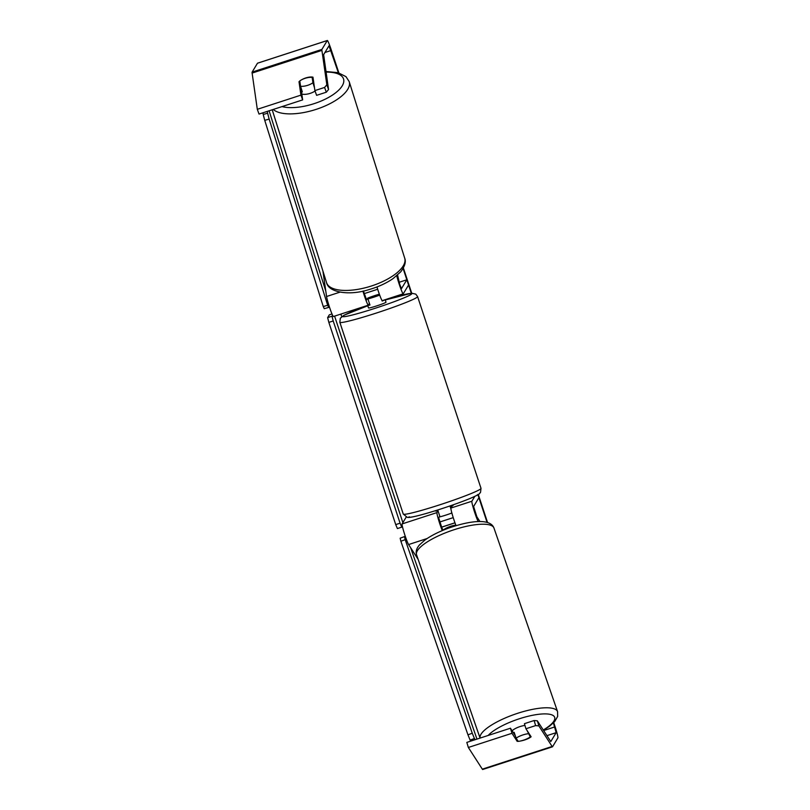 <?xml version="1.0" encoding="UTF-8"?>
<svg xmlns="http://www.w3.org/2000/svg" width="810" height="810" viewBox="0 0 810 810"><rect width="100%" height="100%" fill="white"/><g stroke="black" fill="none" stroke-linecap="round" stroke-linejoin="round"><path stroke-width="1.21" d="M456.05 525.66A11.046 0.85 -108 0 1 452.355 514.755A11.046 0.85 -108 0 1 450.937 508.052L452 506.291A9.204 0.607 -18.3 0 0 451.18 506.483M478.224 521.579A11.046 0.85 -108 0 1 474.022 510.361A11.046 0.85 -108 0 1 471.876 501.238L474.792 496.408M439.759 516.081L438.706 517.813L441.966 528.13L443.283 530.175M479.935 521.549L476.867 516.78L473.607 506.473L478.902 497.694L477.93 494.768L487.063 522.379M418.142 559.376L408.594 544.553A11.046 0.85 -108 0 1 404.372 533.517A11.046 0.85 -108 0 1 402.084 523.928L406.215 517.074M438.028 510.847L436.975 512.588A11.046 0.85 72 0 0 438.473 519.564A11.046 0.85 72 0 0 442.26 530.601M376.984 286.932A11.046 0.85 72 0 0 382.279 300.632L403.218 293.817A11.046 0.85 72 0 0 403.269 293.777L408.564 285.009L406.833 279.774L399.046 282.305M396.748 275.754A11.046 0.85 72 0 0 400.292 287.368A11.046 0.85 72 0 0 403.218 293.817M367.7 298.141L367.942 298.89L368.621 297.766A9.204 0.607 161.7 0 1 379.353 294.192A9.204 0.607 -18.3 0 0 367.7 298.141L366.616 299.913L363.406 291.003M397.578 275.025L399.765 284.533L401.517 288.573L406.833 279.774M322.927 271.087L326.562 296.511A11.046 0.85 72 0 0 329.923 308.428A11.046 0.85 72 0 0 333.426 316.507L368.317 305.167A11.046 0.85 -108 0 1 362.921 291.114M377.693 289.251L364.146 293.655M369.421 303.385L368.368 305.127A11.046 0.85 -108 0 1 368.317 305.167M315.05 91.044A9.204 3.726 162.6 0 1 309.41 93.595A9.204 3.726 162.6 0 1 301.816 94.021M306.889 85.566A9.204 3.726 162.6 0 1 300.561 86.265L299.791 80.939A9.204 3.726 162.6 0 1 305.826 78.104A9.204 3.726 162.6 0 1 312.164 77.406L312.923 82.742A9.204 3.726 162.6 0 1 306.889 85.566M301.482 91.732A9.204 3.726 162.6 0 0 302.322 91.884L300.561 86.265M300.834 87.146L302.656 99.893L259.028 114.068L257.307 109.32L252.123 73.072A11.046 0.85 72 0 1 252.112 72.11L257.469 63.231A11.046 0.85 72 0 1 257.509 63.19A11.046 0.85 72 0 1 257.57 63.2M313.703 82.326L312.164 77.406M312.923 82.742L314.472 87.652M520.172 741.069A9.204 2.562 163.3 0 0 524.708 739.945A9.204 2.562 163.3 0 0 531.117 736.786L525.933 728.757L535.633 725.598L534.104 720.525L524.414 723.674L525.933 728.757M359.923 308.58L359.022 308.185M391.038 297.776L390.623 298.333M358.05 308.509L358.273 309.197M341.729 316.669L340.878 314.088M534.104 720.525L537.344 720.819L550.78 741.555L556.166 732.665L553.402 722.955M411.288 293.24L403.096 268.485M338.357 72.738L329.022 45.755L323.635 54.645L328.556 89.515L326.308 92.198L316.609 95.347L314.887 90.599L312.964 77.173A9.204 3.706 160.1 0 0 301.502 79.856M454.987 522.845L441.521 527.229M453.225 517.63L439.678 522.035M537.344 720.819L538.873 725.902L552.126 746.466A11.046 0.85 72 0 0 552.491 746.81A11.046 0.85 72 0 0 552.531 746.769L557.887 737.89A11.046 0.85 72 0 0 555.012 726.469L553.736 722.611M487.559 522.521L478.305 494.535M411.723 293.21L403.38 267.988M338.853 72.88L331.3 50.048A11.046 0.85 72 0 0 327.311 40.5A11.046 0.85 72 0 0 327.26 40.54L321.904 49.42A11.046 0.85 72 0 0 321.914 50.382L326.835 84.766L328.556 89.515M302.656 99.893L300.925 95.134L299.011 81.709A9.204 3.706 160.1 0 1 299.801 81.01M326.308 92.198L324.587 87.45L314.887 90.599M324.587 87.45L326.835 84.766M300.925 95.134L257.307 109.32M510.452 728.21L511.981 733.293L468.352 747.468L466.823 742.395L510.452 728.21L515.322 735.774M468.352 747.468L482.325 769.156A11.046 0.85 72 0 0 482.689 769.5L552.491 746.81M538.873 725.902L535.633 725.598M511.981 733.293L517.155 741.322A9.204 2.562 163.3 0 0 518.167 741.302M516.253 738.335L517.155 741.322M300.49 85.789L299.011 81.709M454.967 522.794L441.49 527.168M358.111 308.488L358.344 309.167M451.858 512.993A9.204 0.607 161.7 0 1 440.002 516.831L437.987 510.725A9.204 0.607 161.7 0 1 435.709 511.059L435.567 510.664M450.947 509.014L450.208 506.756A9.204 0.607 161.7 0 0 453.165 505.339A9.204 0.607 161.7 0 0 453.175 505.278A9.204 0.607 161.7 0 0 453.134 505.248M379.698 295.113A9.204 0.607 161.7 0 1 367.932 298.91L369.957 305.005A9.204 0.607 161.7 0 1 367.7 305.37L368.53 307.952A9.204 0.607 161.7 0 0 377.126 305.755A9.204 0.607 161.7 0 0 385.995 302.231A9.204 0.607 161.7 0 0 386.005 302.181A9.204 0.607 161.7 0 0 385.965 302.14M384.983 299.751A9.204 0.607 161.7 0 1 382.168 301.036L381.915 300.287M368.601 304.732A9.204 0.607 161.7 0 1 369.704 304.246M451.14 506.371L451.423 507.242M334.591 316.133L402.874 522.612M402.337 526.206L401.77 527.148L397.406 528.565L395.725 524.607L400.079 523.189L333.204 320.962L328.84 322.38L327.635 317.621L329.326 314.827L331.999 313.956M395.725 524.607L328.84 322.38M327.635 317.621L331.999 316.204L332.576 315.252M331.999 316.204L333.204 320.962M400.079 523.189L401.77 527.148M325.792 291.144L269.102 110.798M267.361 111.365L267.624 113.208L263.209 114.473L264.738 120.346L269.153 119.09L327.675 305.279L323.261 306.534L324.253 308.681L328.678 307.425L327.908 302.049M262.966 112.793L263.209 114.473M264.738 120.346L323.261 306.534M269.153 119.09L267.624 113.208M328.678 307.425L327.675 305.279M524.941 725.436A9.204 2.582 160.9 0 0 518.886 726.975A9.204 2.582 160.9 0 0 512.143 730.833M528.221 733.738A9.204 2.582 160.9 0 0 521.772 735.318A9.204 2.582 160.9 0 0 516.152 738.173L518.208 741.363A9.204 2.582 160.9 0 0 524.657 739.783A9.204 2.582 160.9 0 0 530.277 736.918L527.138 730.61M529.193 733.799L530.277 736.918M455.848 525.143A9.204 2.582 160.9 0 0 449.499 526.723A9.204 2.582 160.9 0 0 443.88 529.578L443.991 529.892M516.152 738.173L514.137 732.331A9.204 2.582 160.9 0 0 513.459 732.888M410.66 547.752L476.958 739.105M475.176 739.682L474.427 738.517L470.124 740.107L467.957 734.822L400.879 541.242L400.16 538.184L404.463 536.595L406.509 539.774M470.772 741.11L470.124 740.107M467.957 734.822L472.26 733.232L405.192 539.652L400.879 541.242M404.463 536.595L405.192 539.652M472.26 733.232L474.427 738.517M471.876 501.238L450.937 508.052M436.975 512.588L402.084 523.928M427.103 538.529L408.594 544.553M339.967 292.147L326.562 296.511M273.253 109.451A40.945 16.585 -17.4 0 0 312.518 110.474A40.945 16.585 -17.4 0 0 349.201 81.597L345.961 76.636L338.043 72.647L325.984 71.533M326.065 72.09A36.349 14.722 162.6 0 1 342.934 84.503A36.349 14.722 162.6 0 1 310.989 104.601A36.349 14.722 162.6 0 1 282.012 106.596M368.013 287.034A40.945 16.585 162.6 0 1 326.582 282.71C328.526 292.511 349.363 295.954 369.006 289.595C378.29 286.912 386.319 283.237 393.093 278.569L400.666 271.887C404.848 266.389 406.195 261.812 404.696 258.157A40.945 16.585 162.6 0 1 368.013 287.034M554.718 726.955L543.621 730.559M331.017 50.524L324.932 52.498M321.914 50.382L252.123 73.072M556.166 732.665L546.912 735.662M552.126 746.466L482.325 769.156M327.26 40.54L257.469 63.231M321.904 49.42L252.112 72.11M403.258 514.056A40.945 2.703 -18.3 0 0 441.49 504.255A40.945 2.703 -18.3 0 0 480.958 488.572A40.945 2.703 -18.3 0 0 481.008 488.339L480.533 492.369C478.629 493.958 482.173 493.199 469.952 498.525C457.245 503.648 442.797 508.589 426.597 513.358C411.865 517.58 408.351 517.671 407.288 517.347L403.258 514.056L339.835 322.279L340.311 318.249L343.977 315.242L367.801 305.745M478.042 494.353A36.349 2.4 161.7 0 1 441.673 508.71A36.349 2.4 161.7 0 1 409.111 516.76M481.008 488.339L417.585 296.571A40.945 2.703 161.7 0 1 417.535 296.804A40.945 2.703 161.7 0 1 378.067 312.488A40.945 2.703 161.7 0 1 339.835 322.279M367.801 305.755A36.349 2.4 -18.3 0 0 342.812 316.275A36.349 2.4 -18.3 0 0 375.364 308.215A36.349 2.4 -18.3 0 0 411.733 293.868A36.349 2.4 -18.3 0 0 385.276 299.973L411.642 293.21L415.763 294.131L417.585 296.571M480.087 738.082A40.945 11.502 -19.1 0 1 512.477 715.098A40.945 11.502 -19.1 0 1 557.563 711.625L557.675 716.384L554.708 721.558L549.474 726.276L543.409 730.225M543.257 729.992A36.349 10.216 160.9 0 0 551.448 714.724A36.349 10.216 160.9 0 0 514.644 720.394A36.349 10.216 160.9 0 0 488.187 735.45M416.583 554.87C415.55 551.681 416.502 548.37 419.448 544.948L424.683 540.229C430.728 535.825 438.504 531.866 448.001 528.333C469.253 520.729 490.394 518.005 493.968 528.059A40.945 11.502 160.9 0 0 448.872 531.532A40.945 11.502 160.9 0 0 416.583 554.87L480.067 738.092M326.582 282.71L272.221 109.785M404.696 258.157L349.201 81.597M327.311 40.5L257.509 63.19M385.185 299.69L386.005 302.181M493.968 528.059L557.563 711.625"/></g></svg>
